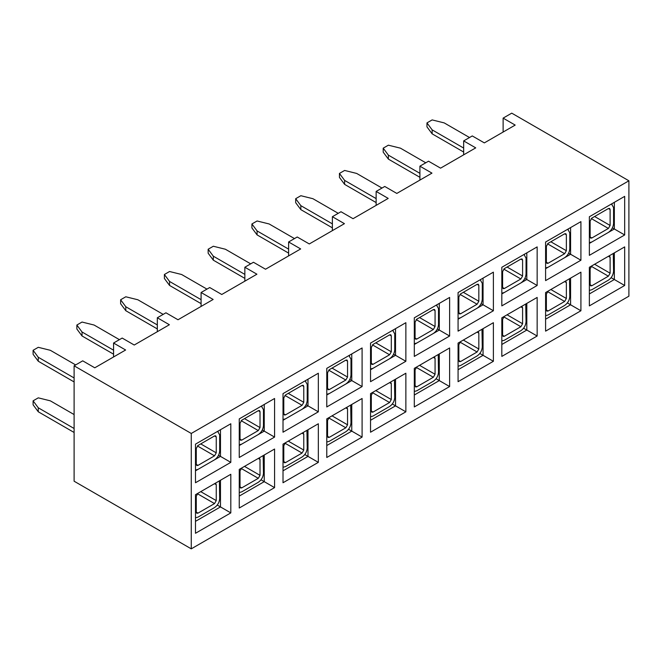 <?xml version="1.0" encoding="UTF-8"?>
<svg xmlns="http://www.w3.org/2000/svg" width="662" height="662" viewBox="0 0 662 662"><rect width="100%" height="100%" fill="white"/><g stroke="black" fill="none" stroke-linecap="round" stroke-linejoin="round"><path stroke-width="0.99" d="M511.743 113.152L628.9 180.792L628.9 296.187L628.9 180.792L191.268 433.461L191.268 548.848L628.9 296.187L191.268 548.848L74.103 481.208L74.103 365.813L191.268 433.461L628.9 180.792L511.743 113.152L503.12 118.126L511.743 113.152M493.389 272.156L493.389 310.759L458.071 331.149L458.071 292.554L493.389 272.156L458.071 292.554L458.071 331.149L493.389 310.759L493.389 272.156M493.389 322.692L493.389 361.287L458.071 381.684L458.071 343.09L493.389 322.692L458.071 343.09L458.071 381.684L493.389 361.287L493.389 322.692M195.489 482.747L195.489 444.152L230.806 423.763L230.806 462.357L195.489 482.747L230.806 462.357L230.806 423.763L195.489 444.152L195.489 482.747M195.489 494.688L230.806 474.29L230.806 512.893L195.489 533.282L195.489 494.688L195.489 533.282L230.806 512.893L230.806 474.29L195.489 494.688M239.255 457.483L239.255 418.889L274.573 398.491L274.573 437.086L239.255 457.483L274.573 437.086L274.573 398.491L239.255 418.889L239.255 457.483M239.255 469.416L274.573 449.026L274.573 487.621L239.255 508.019L239.255 469.416L239.255 508.019L274.573 487.621L274.573 449.026L239.255 469.416M283.013 432.212L283.013 393.617L318.339 373.227L318.339 411.822L283.013 432.212L318.339 411.822L318.339 373.227L283.013 393.617L283.013 432.212M283.013 444.152L318.339 423.763L318.339 462.357L283.013 482.747L283.013 444.152L283.013 482.747L318.339 462.357L318.339 423.763L283.013 444.152M326.78 406.948L326.78 368.353L362.097 347.964L362.097 386.558L326.78 406.948L362.097 386.558L362.097 347.964L326.78 368.353L326.78 406.948M326.78 418.889L362.097 398.491L362.097 437.094L326.78 457.483L326.78 418.889L326.78 457.483L362.097 437.094L362.097 398.491L326.78 418.889M370.538 381.684L370.538 343.082L405.864 322.692L405.864 361.287L370.538 381.684L405.864 361.287L405.864 322.692L370.538 343.082L370.538 381.684M370.538 393.617L405.864 373.227L405.864 411.822L370.538 432.22L370.538 393.617L370.538 432.22L405.864 411.822L405.864 373.227L370.538 393.617M414.304 356.413L414.304 317.818L449.622 297.428L449.622 336.023L414.304 356.413L449.622 336.023L449.622 297.428L414.304 317.818L414.304 356.413M414.304 368.353L449.622 347.964L449.622 386.558L414.304 406.948L414.304 368.353L414.304 406.948L449.622 386.558L449.622 347.964L414.304 368.353M501.829 305.885L501.829 267.283L537.155 246.893L537.155 285.488L501.829 305.885L537.155 285.488L537.155 246.893L501.829 267.283L501.829 305.885M501.829 317.818L537.155 297.428L537.155 336.023L501.829 356.413L501.829 317.818L501.829 356.413L537.155 336.023L537.155 297.428L501.829 317.818M545.596 280.614L545.596 242.019L580.913 221.629L580.913 260.224L545.596 280.614L580.913 260.224L580.913 221.629L545.596 242.019L545.596 280.614M545.596 292.554L580.913 272.165L580.913 310.759L545.596 331.149L545.596 292.554L545.596 331.149L580.913 310.759L580.913 272.165L545.596 292.554M589.362 255.35L589.362 216.755L624.68 196.357L624.68 234.96L589.362 255.35L624.68 234.96L624.68 196.357L589.362 216.755L589.362 255.35M589.362 267.291L624.68 246.893L624.68 285.488L589.362 305.885L589.362 267.291L589.362 305.885L624.68 285.488L624.68 246.893L589.362 267.291M503.12 132.052L503.12 118.126L503.12 132.052M515.185 125.085L503.12 118.126L515.185 125.085L484.344 142.893L515.185 125.085M472.279 135.933L484.344 142.893L472.279 135.933L463.665 140.907L472.279 135.933M463.665 154.834L463.665 140.907L463.665 154.834M475.73 147.866L463.665 140.907L475.73 147.866L440.578 168.156L475.73 147.866M428.521 161.197L440.578 168.156L428.521 161.197L419.907 166.17L428.521 161.197M419.907 180.097L419.907 166.17L419.907 180.097M431.963 173.13L419.907 166.17L431.963 173.13L396.819 193.428L431.963 173.13M384.754 186.461L396.819 193.428L384.754 186.461L376.14 191.434L384.754 186.461M376.14 205.361L376.14 191.434L376.14 205.361M388.205 198.401L376.14 191.434L388.205 198.401L353.053 218.692L388.205 198.401M483.053 304.785L493.389 310.759L483.053 304.785L458.071 319.208L483.053 304.785L483.053 278.131L483.053 304.785L481.125 303.676L483.053 304.785M483.053 355.32L493.389 361.287L483.053 355.32L458.071 369.744L483.053 355.32L483.053 328.666L483.053 355.32L479.851 353.475L483.053 355.32M526.811 279.521L537.155 285.488L526.811 279.521L501.829 293.945L526.811 279.521L526.811 252.859L526.811 279.521L524.892 278.412L526.811 279.521M526.811 330.057L537.155 336.023L526.811 330.057L501.829 344.48L526.811 330.057L526.811 303.395L526.811 330.057L523.617 328.211L526.811 330.057M570.578 254.258L580.913 260.224L570.578 254.258L545.596 268.681L570.578 254.258L570.578 227.596L570.578 254.258L568.658 253.149L570.578 254.258M570.578 304.793L580.913 310.759L570.578 304.793L545.596 319.216L570.578 304.793L570.578 278.131L570.578 304.793L567.375 302.939L570.578 304.793M614.344 228.986L624.68 234.96L614.344 228.986L589.362 243.409L614.344 228.986L614.344 202.332L614.344 228.986L612.416 227.877L614.344 228.986M614.344 279.521L624.68 285.488L614.344 279.521L589.362 293.945L614.344 279.521L614.344 252.859L614.344 279.521L611.142 277.676L614.344 279.521M94.782 367.807L82.725 360.84L74.103 365.813L82.725 360.84L94.782 367.807L125.623 349.999L94.782 367.807M353.053 218.692L340.996 211.732L332.382 216.706L344.439 223.665L309.295 243.955L297.23 236.996L288.615 241.969L300.672 248.937L265.528 269.227L253.463 262.26L244.849 267.233L256.914 274.2L221.762 294.491L209.705 287.531L201.091 292.505L213.147 299.464L178.004 319.763L165.939 312.795L157.324 317.768L169.389 324.736L134.237 345.026L122.18 338.059L113.566 343.032L125.623 349.999L113.566 343.032L122.18 338.059L134.237 345.026L169.389 324.736L157.324 317.768L165.939 312.795L178.004 319.763L213.147 299.464L201.091 292.505L209.705 287.531L221.762 294.491L256.914 274.2L244.849 267.233L253.463 262.26L265.528 269.227L300.672 248.937L288.615 241.969L297.23 236.996L309.295 243.955L344.439 223.665L332.382 216.706L340.996 211.732L353.053 218.692M74.103 481.208L191.268 548.848L191.268 433.461L74.103 365.813L74.103 481.208M332.382 230.633L332.382 216.706L332.382 230.633M288.615 255.896L288.615 241.969L288.615 255.896M244.849 281.16L244.849 267.233L244.849 281.16M201.091 306.432L201.091 292.505L201.091 306.432M157.324 331.695L157.324 317.768L157.324 331.695M113.566 356.959L113.566 343.032L113.566 356.959M439.287 380.592L449.622 386.558L439.287 380.592L414.304 395.015L439.287 380.592L439.287 353.93L439.287 380.592L436.084 378.738L439.287 380.592M439.287 330.057L449.622 336.023L439.287 330.057L414.304 344.48L439.287 330.057L439.287 303.395L439.287 330.057L437.367 328.948L439.287 330.057M395.528 405.856L405.864 411.822L395.528 405.856L370.538 420.279L395.528 405.856L395.528 379.194L395.528 405.856L392.326 404.01L395.528 405.856M395.528 355.32L405.864 361.287L395.528 355.32L370.538 369.744L395.528 355.32L395.528 328.658L395.528 355.32L393.6 354.211L395.528 355.32M351.762 431.119L362.097 437.094L351.762 431.119L326.78 445.543L351.762 431.119L351.762 404.465L351.762 431.119L348.56 429.274L351.762 431.119M351.762 380.584L362.097 386.558L351.762 380.584L326.78 395.015L351.762 380.584L351.762 353.93L351.762 380.584L349.842 379.475L351.762 380.584M307.995 456.391L318.339 462.357L307.995 456.391L283.013 470.814L307.995 456.391L307.995 429.729L307.995 456.391L304.801 454.537L307.995 456.391M307.995 405.856L318.339 411.822L307.995 405.856L283.013 420.279L307.995 405.856L307.995 379.194L307.995 405.856L306.076 404.747L307.995 405.856M264.237 481.655L274.573 487.621L264.237 481.655L239.255 496.078L264.237 481.655L264.237 454.993L264.237 481.655L261.035 479.809L264.237 481.655M264.237 431.119L274.573 437.086L264.237 431.119L239.255 445.543L264.237 431.119L264.237 404.457L264.237 431.119L262.309 430.01L264.237 431.119M220.471 506.918L230.806 512.893L220.471 506.918L195.489 521.342L220.471 506.918L220.471 480.264L220.471 506.918L217.268 505.073L220.471 506.918M220.471 456.391L230.806 462.357L220.471 456.391L195.489 470.814L220.471 456.391L220.471 429.729L220.471 456.391L218.551 455.274L220.471 456.391M458.071 318.472L460.57 317.768L458.071 318.472M477.103 308.219C480.248 306.051 481.969 303.072 482.275 299.265L482.275 283.353L480.207 279.769L482.275 283.353L482.275 299.265C481.944 303.055 480.223 306.043 477.103 308.219M477.103 284.346L478.833 285.339L478.833 301.26L477.103 304.239L460.57 313.788L458.84 312.795L458.84 296.882L460.57 293.895L477.103 284.346L478.833 285.339L478.328 284.221L477.103 284.346L460.57 293.895L458.84 296.882L458.84 312.795L460.57 313.788L477.103 304.239L478.833 301.26L478.833 285.339L477.103 284.346M482.275 347.012L481.977 329.279L482.275 347.012C481.944 350.802 480.223 353.789 477.103 355.966C480.248 353.806 481.969 350.819 482.275 347.012M458.071 366.218L460.57 365.515L477.103 355.966L460.57 365.515L458.071 366.218M460.57 361.543L458.84 360.542L458.84 344.629L460.57 341.642L477.103 332.092L478.833 333.085L478.833 349.006L477.103 351.994L460.57 361.543L458.84 360.542L459.345 361.659L460.57 361.543L477.103 351.994L478.833 349.006L478.833 333.085L478.328 331.976L477.103 332.092L460.57 341.642L458.84 344.629L458.84 360.542L460.57 361.543M195.489 470.07L197.988 469.366L195.489 470.07M214.529 459.817C217.666 457.649 219.387 454.67 219.693 450.863L219.693 434.951L217.632 431.367L219.693 434.951L219.693 450.863C219.37 454.653 217.649 457.641 214.529 459.817M214.529 435.944L216.251 436.937L216.251 452.858L214.529 455.837L197.988 465.386L196.266 464.393L196.266 448.48L197.988 445.493L214.529 435.944L216.251 436.937L215.746 435.828L214.529 435.944L197.988 445.493L196.266 448.48L196.266 464.393L197.988 465.386L214.529 455.837L216.251 452.858L216.251 436.937L214.529 435.944M219.693 498.618L219.403 480.877L219.693 498.618C219.37 502.4 217.649 505.387 214.529 507.564C217.666 505.404 219.387 502.417 219.693 498.618M195.489 517.816L197.988 517.113L214.529 507.564L197.988 517.113L195.489 517.816M197.988 513.141L196.266 512.14L196.266 496.227L197.988 493.24L214.529 483.69L216.251 484.692L216.251 500.604L214.529 503.592L197.988 513.141L196.266 512.14L196.771 513.257L197.988 513.141L214.529 503.592L216.251 500.604L216.251 484.692L215.746 483.574L214.529 483.69L197.988 493.24L196.266 496.227L196.266 512.14L197.988 513.141M239.255 444.798L241.754 444.103L239.255 444.798M258.288 434.553C261.432 432.385 263.153 429.398 263.459 425.6L263.459 409.687L261.391 406.104L263.459 409.687L263.459 425.6C263.128 429.39 261.407 432.377 258.288 434.553M258.288 410.68L260.017 411.673L260.017 427.586L258.288 430.573L241.754 440.122L240.025 439.129L240.025 423.208L241.754 420.229L258.288 410.68L260.017 411.673L259.512 410.556L258.288 410.68L241.754 420.229L240.025 423.208L240.025 439.129L241.754 440.122L258.288 430.573L260.017 427.586L260.017 411.673L258.288 410.68M263.459 473.347L263.162 455.613L263.459 473.347C263.128 477.137 261.407 480.124 258.288 482.3C261.432 480.132 263.153 477.153 263.459 473.347M239.255 492.553L241.754 491.849L258.288 482.3L241.754 491.849L239.255 492.553M241.754 487.869L240.025 486.876L240.025 470.963L241.754 467.976L258.288 458.427L260.017 459.42L260.017 475.341L258.288 478.32L241.754 487.869L240.025 486.876L240.529 487.993L241.754 487.869L258.288 478.32L260.017 475.341L260.017 459.42L259.512 458.303L258.288 458.427L241.754 467.976L240.025 470.963L240.025 486.876L241.754 487.869M283.013 419.534L285.512 418.839L283.013 419.534M302.054 409.29C305.19 407.122 306.92 404.134 307.226 400.336L307.226 384.415L305.157 380.832L307.226 384.415L307.226 400.336C306.895 404.126 305.174 407.105 302.054 409.29M302.054 385.408L303.775 386.409L303.775 402.322L302.054 405.31L285.512 414.859L283.791 413.866L283.791 397.945L285.512 394.957L302.054 385.408L303.775 386.409L303.27 385.292L302.054 385.408L285.512 394.957L283.791 397.945L283.791 413.866L285.512 414.859L302.054 405.31L303.775 402.322L303.775 386.409L302.054 385.408M307.226 448.083L306.928 430.35L307.226 448.083C306.895 451.873 305.174 454.852 302.054 457.037C305.19 454.868 306.92 451.881 307.226 448.083M283.013 467.281L285.512 466.586L302.054 457.037L285.512 466.586L283.013 467.281M285.512 462.606L283.791 461.613L283.791 445.692L285.512 442.713L302.054 433.163L303.775 434.156L303.775 450.069L302.054 453.056L285.512 462.606L283.791 461.613L284.296 462.73L285.512 462.606L302.054 453.056L303.775 450.069L303.775 434.156L303.27 433.039L302.054 433.163L285.512 442.713L283.791 445.692L283.791 461.613L285.512 462.606M326.78 394.271L329.279 393.567L326.78 394.271M345.821 384.018C348.957 381.85 350.678 378.871 350.984 375.064L350.984 359.152L348.915 355.568L350.984 359.152L350.984 375.064C350.661 378.854 348.932 381.842 345.821 384.018M345.821 360.145L347.542 361.138L347.542 377.059L345.821 380.038L329.279 389.587L327.558 388.594L327.558 372.681L329.279 369.694L345.821 360.145L347.542 361.138L347.037 360.029L345.821 360.145L329.279 369.694L327.558 372.681L327.558 388.594L329.279 389.587L345.821 380.038L347.542 377.059L347.542 361.138L345.821 360.145M350.984 422.811L350.695 405.078L350.984 422.811C350.661 426.601 348.932 429.588 345.821 431.765C348.957 429.605 350.678 426.618 350.984 422.811M326.78 442.017L329.279 441.314L345.821 431.765L329.279 441.314L326.78 442.017M329.279 437.342L327.558 436.341L327.558 420.428L329.279 417.441L345.821 407.891L347.542 408.893L347.542 424.805L345.821 427.793L329.279 437.342L327.558 436.341L328.062 437.458L329.279 437.342L345.821 427.793L347.542 424.805L347.542 408.893L347.037 407.775L345.821 407.891L329.279 417.441L327.558 420.428L327.558 436.341L329.279 437.342M370.538 368.999L373.037 368.304L370.538 368.999M389.579 358.754C392.723 356.586 394.444 353.599 394.751 349.801L394.751 333.888L392.682 330.305L394.751 333.888L394.751 349.801C394.42 353.591 392.698 356.57 389.579 358.754M389.579 334.881L391.3 335.874L391.3 351.787L389.579 354.774L373.037 364.323L371.316 363.33L371.316 347.409L373.037 344.43L389.579 334.881L391.3 335.874L390.795 334.757L389.579 334.881L373.037 344.43L371.316 347.409L371.316 363.33L373.037 364.323L389.579 354.774L391.3 351.787L391.3 335.874L389.579 334.881M394.751 397.548L394.453 379.814L394.751 397.548C394.42 401.338 392.698 404.325 389.579 406.501C392.723 404.333 394.444 401.354 394.751 397.548M370.538 416.754L373.037 416.05L389.579 406.501L373.037 416.05L370.538 416.754M373.037 412.07L371.316 411.077L371.316 395.164L373.037 392.177L389.579 382.628L391.3 383.621L391.3 399.542L389.579 402.521L373.037 412.07L371.316 411.077L371.821 412.194L373.037 412.07L389.579 402.521L391.3 399.542L391.3 383.621L390.795 382.504L389.579 382.628L373.037 392.177L371.316 395.164L371.316 411.077L373.037 412.07M414.304 343.735L416.803 343.04L414.304 343.735M433.345 333.491C436.481 331.323 438.203 328.335 438.509 324.537L438.509 308.616L436.448 305.033L438.509 308.616L438.509 324.537C438.186 328.327 436.465 331.306 433.345 333.491M433.345 309.609L435.066 310.61L435.066 326.523L433.345 329.51L416.803 339.06L415.082 338.059L415.082 322.146L416.803 319.158L433.345 309.609L435.066 310.61L434.562 309.493L433.345 309.609L416.803 319.158L415.082 322.146L415.082 338.059L416.803 339.06L433.345 329.51L435.066 326.523L435.066 310.61L433.345 309.609M438.509 372.284L438.219 354.551L438.509 372.284C438.186 376.074 436.465 379.053 433.345 381.238C436.481 379.069 438.203 376.082 438.509 372.284M414.304 391.482L416.803 390.787L433.345 381.238L416.803 390.787L414.304 391.482M416.803 386.807L415.082 385.814L415.082 369.892L416.803 366.913L433.345 357.364L435.066 358.357L435.066 374.27L433.345 377.257L416.803 386.807L415.082 385.814L415.587 386.922L416.803 386.807L433.345 377.257L435.066 374.27L435.066 358.357L434.562 357.24L433.345 357.364L416.803 366.913L415.082 369.892L415.082 385.814L416.803 386.807M501.829 293.2L504.328 292.505L501.829 293.2M520.87 282.955C524.006 280.787 525.736 277.8 526.042 274.002L526.042 258.089L523.973 254.506L526.042 258.089L526.042 274.002C525.711 277.792 523.99 280.771 520.87 282.955M520.87 259.082L522.591 260.075L522.591 275.988L520.87 278.975L504.328 288.524L502.607 287.531L502.607 271.61L504.328 268.631L520.87 259.082L522.591 260.075L522.086 258.958L520.87 259.082L504.328 268.631L502.607 271.61L502.607 287.531L504.328 288.524L520.87 278.975L522.591 275.988L522.591 260.075L520.87 259.082M526.042 321.749L525.744 304.015L526.042 321.749C525.711 325.538 523.99 328.526 520.87 330.702C524.006 328.534 525.736 325.555 526.042 321.749M501.829 340.947L504.328 340.251L520.87 330.702L504.328 340.251L501.829 340.947M504.328 336.271L502.607 335.278L502.607 319.365L504.328 316.378L520.87 306.829L522.591 307.822L522.591 323.743L520.87 326.722L504.328 336.271L502.607 335.278L503.112 336.395L504.328 336.271L520.87 326.722L522.591 323.743L522.591 307.822L522.086 306.705L520.87 306.829L504.328 316.378L502.607 319.365L502.607 335.278L504.328 336.271M545.596 267.936L548.095 267.233L545.596 267.936M564.636 257.683C567.773 255.524 569.494 252.536 569.8 248.738L569.8 232.817L567.731 229.234L569.8 232.817L569.8 248.738C569.477 252.52 567.748 255.507 564.636 257.683M564.636 233.81L566.358 234.811L566.358 250.724L564.636 253.712L548.095 263.261L546.373 262.26L546.373 246.347L548.095 243.359L564.636 233.81L566.358 234.811L565.853 233.694L564.636 233.81L548.095 243.359L546.373 246.347L546.373 262.26L548.095 263.261L564.636 253.712L566.358 250.724L566.358 234.811L564.636 233.81M569.8 296.485L569.51 278.752L569.8 296.485C569.477 300.275 567.748 303.254 564.636 305.439C567.773 303.27 569.494 300.283 569.8 296.485M545.596 315.683L548.095 314.988L564.636 305.439L548.095 314.988L545.596 315.683M548.095 311.008L546.373 310.015L546.373 294.094L548.095 291.115L564.636 281.565L566.358 282.558L566.358 298.471L564.636 301.458L548.095 311.008L546.373 310.015L546.878 311.123L548.095 311.008L564.636 301.458L566.358 298.471L566.358 282.558L565.853 281.441L564.636 281.565L548.095 291.115L546.373 294.094L546.373 310.015L548.095 311.008M589.362 242.673L591.853 241.969L589.362 242.673M608.395 232.42C611.539 230.252 613.26 227.273 613.566 223.466L613.566 207.554L611.498 203.97L613.566 207.554L613.566 223.466C613.235 227.256 611.514 230.244 608.395 232.42M608.395 208.547L610.116 209.54L610.116 225.461L608.395 228.44L591.853 237.989L590.132 236.996L590.132 221.083L591.853 218.096L608.395 208.547L610.116 209.54L609.611 208.422L608.395 208.547L591.853 218.096L590.132 221.083L590.132 236.996L591.853 237.989L608.395 228.44L610.116 225.461L610.116 209.54L608.395 208.547M613.566 271.213L613.269 253.48L613.566 271.213C613.235 275.003 611.514 277.99 608.395 280.167C611.539 278.007 613.26 275.02 613.566 271.213M589.362 290.419L591.853 289.716L608.395 280.167L591.853 289.716L589.362 290.419M591.853 285.736L590.132 284.743L590.132 268.83L591.853 265.843L608.395 256.293L610.116 257.286L610.116 273.207L608.395 276.186L591.853 285.736L590.132 284.743L590.636 285.86L591.853 285.736L608.395 276.186L610.116 273.207L610.116 257.286L609.611 256.177L608.395 256.293L591.853 265.843L590.132 268.83L590.132 284.743L591.853 285.736M463.326 292.306L478.833 301.26L463.326 292.306M459.982 294.35L477.103 304.239L459.982 294.35M458.84 312.795L459.345 313.912L460.57 313.788L458.84 312.795M477.103 332.092L478.833 333.085L477.103 332.092M463.326 340.053L478.833 349.006L463.326 340.053M459.982 342.105L477.103 351.994L459.982 342.105M200.743 443.904L216.251 452.858L200.743 443.904M197.4 445.948L214.529 455.837L197.4 445.948M196.266 464.393L196.771 465.51L197.988 465.386L196.266 464.393M214.529 483.69L216.251 484.692L214.529 483.69M200.743 491.651L216.251 500.604L200.743 491.651M197.4 493.703L214.529 503.592L197.4 493.703M244.51 418.641L260.017 427.586L244.51 418.641M241.167 420.684L258.288 430.573L241.167 420.684M240.025 439.129L240.529 440.247L241.754 440.122L240.025 439.129M258.288 458.427L260.017 459.42L258.288 458.427M244.51 466.387L260.017 475.341L244.51 466.387M241.167 468.431L258.288 478.32L241.167 468.431M288.268 393.369L303.775 402.322L288.268 393.369M284.925 395.421L302.054 405.31L284.925 395.421M283.791 413.866L284.296 414.975L285.512 414.859L283.791 413.866M302.054 433.163L303.775 434.156L302.054 433.163M288.268 441.115L303.775 450.069L288.268 441.115M284.925 443.168L302.054 453.056L284.925 443.168M332.034 368.105L347.542 377.059L332.034 368.105M328.691 370.149L345.821 380.038L328.691 370.149M327.558 388.594L328.062 389.711L329.279 389.587L327.558 388.594M345.821 407.891L347.542 408.893L345.821 407.891M332.034 415.852L347.542 424.805L332.034 415.852M328.691 417.904L345.821 427.793L328.691 417.904M375.801 342.833L391.3 351.787L375.801 342.833M372.458 344.885L389.579 354.774L372.458 344.885M371.316 363.33L371.821 364.448L373.037 364.323L371.316 363.33M389.579 382.628L391.3 383.621L389.579 382.628M375.801 390.588L391.3 399.542L375.801 390.588M372.458 392.632L389.579 402.521L372.458 392.632M419.559 317.57L435.066 326.523L419.559 317.57M416.216 319.622L433.345 329.51L416.216 319.622M415.082 338.059L415.587 339.176L416.803 339.06L415.082 338.059M433.345 357.364L435.066 358.357L433.345 357.364M419.559 365.316L435.066 374.27L419.559 365.316M416.216 367.369L433.345 377.257L416.216 367.369M507.084 267.034L522.591 275.988L507.084 267.034M503.741 269.086L520.87 278.975L503.741 269.086M502.607 287.531L503.112 288.649L504.328 288.524L502.607 287.531M520.87 306.829L522.591 307.822L520.87 306.829M507.084 314.789L522.591 323.743L507.084 314.789M503.741 316.833L520.87 326.722L503.741 316.833M550.85 241.771L566.358 250.724L550.85 241.771M547.507 243.823L564.636 253.712L547.507 243.823M546.373 262.26L546.878 263.377L548.095 263.261L546.373 262.26M564.636 281.565L566.358 282.558L564.636 281.565M550.85 289.517L566.358 298.471L550.85 289.517M547.507 291.57L564.636 301.458L547.507 291.57M594.617 216.507L610.116 225.461L594.617 216.507M591.274 218.551L608.395 228.44L591.274 218.551M590.132 236.996L590.636 238.113L591.853 237.989L590.132 236.996M608.395 256.293L610.116 257.286L608.395 256.293M594.617 264.254L610.116 273.207L594.617 264.254M591.274 266.306L608.395 276.186L591.274 266.306M38.272 361.237L74.103 381.933L38.272 361.237L33.1 354.278L38.272 361.237L38.272 357.265L38.272 361.237M74.103 377.952L38.272 357.265L74.103 377.952M50.329 350.297L75.658 364.919L50.329 350.297L38.272 347.31L33.1 350.297L38.272 357.265L33.1 350.297L33.1 354.278L33.1 350.297L38.272 347.31L50.329 350.297M38.272 411.772L74.103 432.468L38.272 411.772L33.1 404.813L38.272 411.772L38.272 407.792L38.272 411.772M74.103 428.488L38.272 407.792L74.103 428.488M50.329 400.833L74.103 414.561L50.329 400.833L38.272 397.845L33.1 400.833L38.272 407.792L33.1 400.833L33.1 404.813L33.1 400.833L38.272 397.845L50.329 400.833M300.846 209.639L332.382 227.844L300.846 209.639L295.682 202.68L300.846 209.639L300.846 205.659L300.846 209.639M332.382 223.864L300.846 205.659L332.382 223.864M312.911 198.699L338.232 213.321L312.911 198.699L300.846 195.712L295.682 198.699L300.846 205.659L295.682 198.699L295.682 202.68L295.682 198.699L300.846 195.712L312.911 198.699M269.144 223.963L294.474 238.585L269.144 223.963L257.088 220.984L251.916 223.963L257.088 230.93L257.088 234.911L288.615 253.107L257.088 234.911L251.916 227.943L257.088 234.911L257.088 230.93L288.615 249.135L257.088 230.93L251.916 223.963L251.916 227.943L251.916 223.963L257.088 220.984L269.144 223.963M213.321 260.174L244.849 278.379L213.321 260.174L208.149 253.207L213.321 260.174L213.321 256.194L213.321 260.174M244.849 274.399L213.321 256.194L244.849 274.399M225.386 249.235L250.708 263.857L225.386 249.235L213.321 246.247L208.149 249.235L213.321 256.194L208.149 249.235L208.149 253.207L208.149 249.235L213.321 246.247L225.386 249.235M169.555 285.438L201.091 303.643L169.555 285.438L164.391 278.479L169.555 285.438L169.555 281.458L169.555 285.438M201.091 299.663L169.555 281.458L201.091 299.663M181.62 274.498L206.949 289.12L181.62 274.498L169.555 271.511L164.391 274.498L169.555 281.458L164.391 274.498L164.391 278.479L164.391 274.498L169.555 271.511L181.62 274.498M125.797 310.71L157.324 328.915L125.797 310.71L120.625 303.742L125.797 310.71L125.797 306.729L125.797 310.71M157.324 324.934L125.797 306.729L157.324 324.934M137.853 299.762L163.183 314.384L137.853 299.762L125.797 296.783L120.625 299.762L125.797 306.729L120.625 299.762L120.625 303.742L120.625 299.762L125.797 296.783L137.853 299.762M82.03 335.973L113.566 354.178L82.03 335.973L76.866 329.014L82.03 335.973L82.03 331.993L82.03 335.973M113.566 350.198L82.03 331.993L113.566 350.198M94.095 325.034L119.417 339.656L94.095 325.034L82.03 322.046L76.866 325.034L82.03 331.993L76.866 325.034L76.866 329.014L76.866 325.034L82.03 322.046L94.095 325.034M444.202 122.9L469.524 137.522L444.202 122.9L432.137 119.913L426.965 122.9L432.137 129.86L432.137 133.84L463.665 152.045L432.137 133.84L426.965 126.881L432.137 133.84L432.137 129.86L463.665 148.065L432.137 129.86L426.965 122.9L426.965 126.881L426.965 122.9L432.137 119.913L444.202 122.9M400.436 148.164L425.765 162.786L400.436 148.164L388.371 145.185L383.207 148.164L388.371 155.131L388.371 159.112L419.907 177.308L388.371 159.112L383.207 152.144L388.371 159.112L388.371 155.131L419.907 173.336L388.371 155.131L383.207 148.164L383.207 152.144L383.207 148.164L388.371 145.185L400.436 148.164M356.669 173.436L381.999 188.058L356.669 173.436L344.612 170.448L339.44 173.436L344.612 180.395L344.612 184.375L376.14 202.58L344.612 184.375L339.44 177.408L344.612 184.375L344.612 180.395L376.14 198.6L344.612 180.395L339.44 173.436L339.44 177.408L339.44 173.436L344.612 170.448L356.669 173.436M480.281 279.728L480.761 280.001M217.699 431.326L218.179 431.607M261.465 406.063L261.945 406.336M305.232 380.791L305.712 381.072M348.99 355.527L349.47 355.808M392.756 330.264L393.236 330.537M436.515 304.992L437.003 305.273M524.047 254.465L524.527 254.738M567.806 229.193L568.286 229.474M611.572 203.929L612.052 204.202"/></g></svg>
